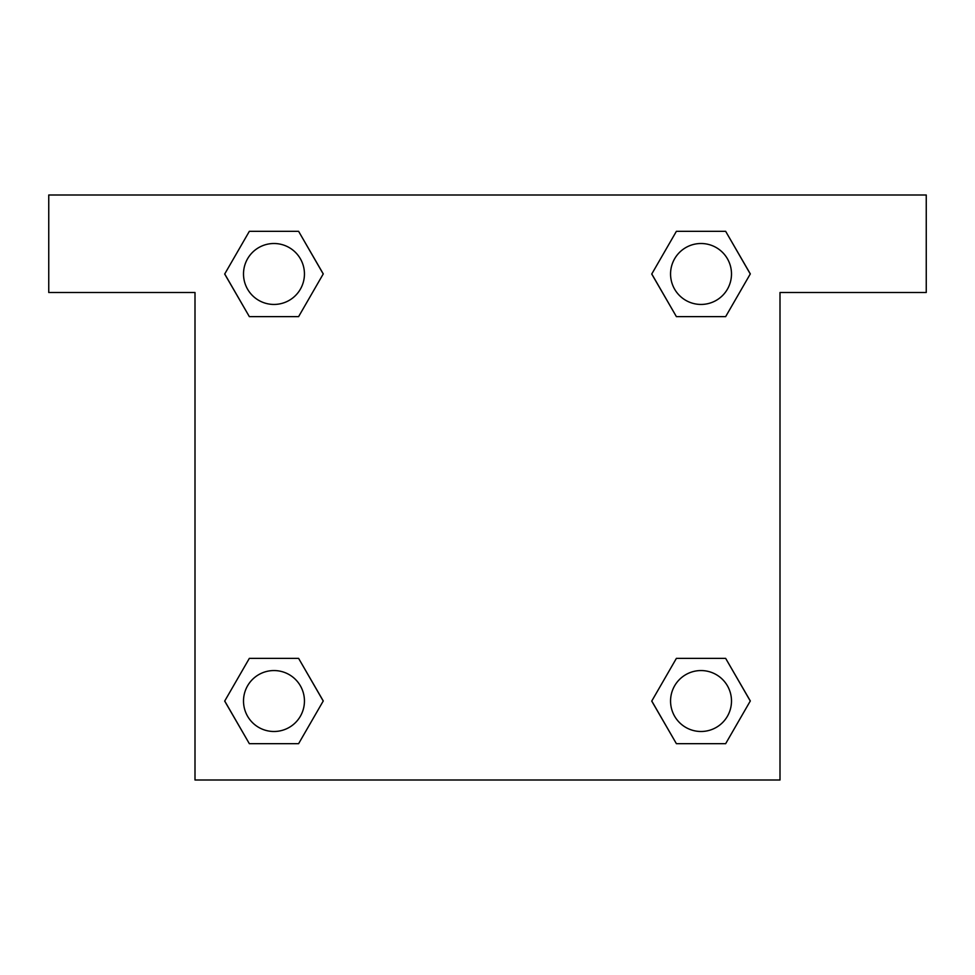 <?xml version="1.0" encoding="UTF-8"?>
<svg xmlns="http://www.w3.org/2000/svg" width="975" height="975" viewBox="0 0 975 975"><rect width="100%" height="100%" fill="white"/><g stroke="black" fill="none" stroke-linecap="round" stroke-linejoin="round"><path stroke-width="1.46" d="M686.473 316.631L725.656 316.631L676.394 316.631L651.775 273.975L676.394 231.319L725.656 231.319L750.275 273.975L725.656 316.631L676.394 316.631L686.473 316.631L676.394 316.631L651.714 274.012M249.344 316.631L298.606 316.631L249.344 316.631L224.725 273.975L249.344 231.319L298.606 231.319L323.225 273.975L298.606 316.631L249.344 316.631L224.664 274.012M288.527 658.369L249.344 658.369L298.606 658.369L323.225 701.025L298.606 743.681L249.344 743.681L224.725 701.025L249.344 658.369L298.606 658.369L288.527 658.369L298.606 658.369L323.286 700.988M725.656 658.369L676.394 658.369L725.656 658.369L750.275 701.025L725.656 743.681L676.394 743.681L651.775 701.025L676.394 658.369L725.656 658.369L750.336 700.988M926.25 195L48.75 195L48.75 292.5L195 292.5L195 780L780 780L780 292.5L926.25 292.5L926.25 195M298.606 231.319L249.344 231.319L298.606 231.319L323.286 273.938M249.344 743.681L298.606 743.681L249.344 743.681L224.664 701.062M676.394 743.681L725.656 743.681L676.394 743.681L651.714 701.062M725.656 231.319L676.394 231.319L725.656 231.319L750.336 273.938M731.494 701.025A30.469 30.469 0 0 0 685.791 674.639A30.469 30.469 0 0 0 685.791 727.411A30.469 30.469 0 0 0 731.494 701.025M304.444 701.025A30.469 30.469 0 0 0 258.741 674.639A30.469 30.469 0 0 0 258.741 727.411A30.469 30.469 0 0 0 304.444 701.025M731.494 273.975A30.469 30.469 0 0 0 685.791 247.589A30.469 30.469 0 0 0 685.791 300.361A30.469 30.469 0 0 0 731.494 273.975M304.444 273.975A30.469 30.469 0 0 0 258.741 247.589A30.469 30.469 0 0 0 258.741 300.361A30.469 30.469 0 0 0 304.444 273.975M676.394 658.369L686.473 658.369M298.606 316.631L288.527 316.631"/></g></svg>
